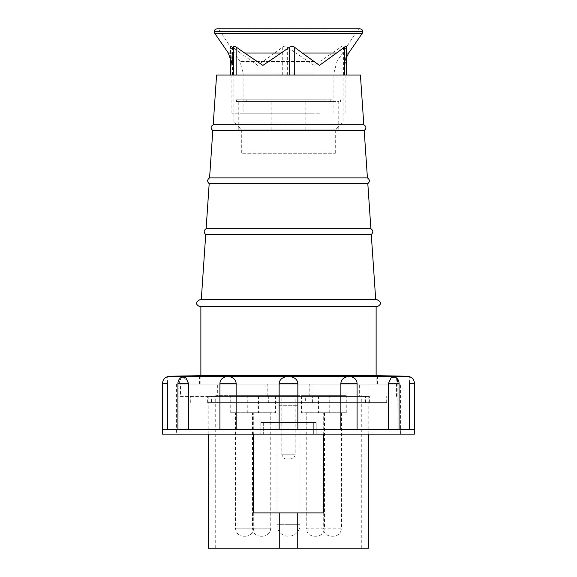 <?xml version="1.0" encoding="UTF-8"?>
<svg xmlns="http://www.w3.org/2000/svg" width="577" height="577" viewBox="0 0 577 577"><rect width="100%" height="100%" fill="white"/><g stroke="black" fill="none" stroke-linecap="round" stroke-linejoin="round"><path stroke-width="0.43" stroke-dasharray="2.88 2.16" d="M367.419 177.882L209.581 177.882M364.195 130.517L212.805 130.517M370.881 228.716L206.119 228.716M367.816 183.659L209.184 183.659M201.279 299.766L375.721 299.766L201.279 299.766M371.278 234.493L205.722 234.493M376.125 306.697L377.17 306.697M377.17 299.766L199.83 299.766M312.02 396.464L359.327 396.464L359.327 384.102L309.806 384.102L312.02 384.102L312.02 396.464L180.478 396.464L180.478 384.102L312.02 384.102M180.478 396.464L359.327 396.464M297.739 396.464L208.21 396.464L368.79 396.464L297.739 396.464L297.739 405.703L297.739 396.464M279.261 405.703L297.739 405.703L279.261 405.703L279.261 396.464L279.261 405.703M323.445 434.12L323.445 512.917L253.555 512.917L253.555 434.12M309.806 396.464L309.806 384.102M368.047 396.464L368.047 384.102L359.327 384.102M368.047 384.102L217.673 384.102L217.673 396.464M264.98 396.464L264.98 384.102M267.194 396.464L267.194 384.102M208.953 396.464L208.953 384.102L217.673 384.102M208.953 384.102L180.478 384.102M376.125 384.102L200.875 384.102L376.125 384.102L376.125 375.677M208.21 548.15L368.79 548.15M288.5 548.15L215.719 548.15L288.5 548.15M297.739 512.917L297.739 548.15M279.261 512.917L279.261 548.15M288.5 395.656L215.719 395.656L288.5 395.656M295.2 395.656L281.8 395.656L295.2 395.656L295.2 454.229C294.926 457.034 293.383 458.571 290.577 458.845L286.423 458.845L290.577 458.845M300.054 395.656L276.946 395.656L300.054 395.656L300.054 524.695L276.946 524.695L276.946 395.656M301.497 395.656L329.222 395.656L301.497 395.656L301.497 412.75L329.222 412.75L301.497 412.75M318.54 395.656L346.265 395.656L318.54 395.656L318.54 412.75L346.265 412.75L318.54 412.75M275.503 395.656L247.778 395.656L275.503 395.656L275.503 412.75L247.778 412.75L275.503 412.75M258.46 395.656L230.735 395.656L258.46 395.656L258.46 412.75L230.735 412.75L258.46 412.75M253.729 412.75L235.474 412.75L253.729 412.75L253.729 528.164C253.245 533.076 250.548 535.773 245.636 536.249L243.559 536.249L245.636 536.249M270.764 412.75L252.51 412.75L270.764 412.75L270.764 528.164C270.288 533.076 267.591 535.773 262.679 536.249L260.602 536.249L262.679 536.249M323.271 412.75L341.526 412.75L323.271 412.75L323.271 528.164L341.526 528.164C341.05 533.076 338.353 535.773 333.441 536.249L331.364 536.249L333.441 536.249M306.236 412.75L324.49 412.75L306.236 412.75L306.236 528.164L324.49 528.164C324.007 533.076 321.31 535.773 316.398 536.249L314.321 536.249L316.398 536.249M363.798 124.74L213.202 124.74M233.916 75.06L343.084 75.06L233.916 75.06L233.916 122.079L343.084 122.079L233.916 122.079L241.713 129.883L335.287 129.883L241.713 129.883L241.713 153.273L335.287 153.273L241.713 153.273M360.416 75.06L216.584 75.06M228.304 53.005L230.865 53.005L231.81 63.405M257.573 65.374L240.429 53.005L274.717 53.005L257.573 65.374M314.097 65.374L295.842 53.005L332.359 53.005L314.097 65.374M346.662 53.005L346.135 53.005L345.024 65.374L343.914 53.005L348.696 53.005M319.427 113.186L231.889 113.186L319.427 113.186M319.427 75.06L230.338 75.06L319.427 75.06M313.304 113.186L243.097 113.186L313.304 113.186M274.717 53.005L282.716 47.04L282.716 75.06M287.324 75.06L287.324 47.04C285.752 45.915 284.209 45.915 282.716 47.04M287.324 47.04L295.842 53.005M332.359 53.005L340.87 47.04L340.87 75.06M343.394 75.06L343.394 47.04C343.228 45.915 342.392 45.915 340.87 47.04M343.394 47.04L343.914 53.005M346.135 53.005L346.654 47.04M230.865 53.005L230.346 47.04L230.346 57.058L230.346 47.04C230.324 45.915 231.024 45.915 232.43 47.04L240.429 53.005M167.193 376.276L409.807 376.276M414.423 383.294L409.446 383.294C409.858 374.322 409.858 374.322 409.446 383.294L409.446 429.504L397.921 429.504L409.446 429.504M397.07 379.046L395.404 377.178L397.921 383.294L397.921 429.504L399.068 429.504L397.921 429.504L397.82 381.707M388.559 383.294L399.068 383.294C398.967 380.582 397.748 378.541 395.404 377.178L391.293 377.344L388.559 383.294L388.559 429.504L357.076 429.504L414.423 429.504M357.076 383.294C356.521 374.329 341.836 374.322 340.87 383.294L357.076 383.294L357.076 429.504L351.465 429.504L357.076 429.504M340.87 383.294L340.87 429.504L297.855 429.504L388.559 429.504M297.855 383.294C296.975 374.329 280.025 374.322 279.145 383.294L297.855 383.294L297.855 429.504L236.13 429.504L297.855 429.504M279.145 383.294L279.145 429.504M236.13 383.294C235.156 374.329 220.479 374.322 219.924 383.294L236.13 383.294L236.13 429.504L225.535 429.504L340.87 429.504M219.924 383.294L219.924 429.504L188.441 429.504L219.924 429.504M162.577 383.294L167.554 383.294C167.142 374.322 167.142 374.322 167.554 383.294L167.554 429.504L179.079 429.504L179.079 383.294L181.596 377.178C179.252 378.541 178.033 380.582 177.932 383.294L188.441 383.294L188.441 429.504L179.447 429.504L236.13 429.504M188.441 383.294L183.45 376.752M181.596 377.178L179.18 381.707M179.079 383.294L179.079 429.504L162.577 429.504L188.441 429.504M162.577 429.504L167.554 429.504M199.541 384.102L199.541 375.677L377.459 375.677L377.459 384.102L199.541 384.102L377.459 384.102M414.423 434.12L162.577 434.12M316.196 434.12L176.439 434.12L316.196 434.12L316.196 422.573L260.804 422.573L316.196 422.573L316.196 434.12M400.561 384.102L176.439 384.102L400.561 384.102L400.561 434.12M260.804 422.573L260.804 434.12L260.804 422.573L263.66 422.573L263.66 434.12L263.66 422.573L260.804 422.573M313.34 422.573L263.66 422.573L313.34 422.573L313.34 434.12L313.34 422.573L316.196 422.573L313.34 422.573M338.757 129.883L238.243 129.883L338.757 129.883L338.757 101.574L238.243 101.574L338.757 101.574M288.5 129.883L271.168 129.883L288.5 129.883M288.5 101.574L271.168 101.574L288.5 101.574M332.121 99.843L236.397 99.843L332.121 99.843M323.899 99.843L246.213 99.843L323.899 99.843M332.121 101.574L236.397 101.574L332.121 101.574M323.899 101.574L246.213 101.574L323.899 101.574M278.972 402.587L278.972 396.464L207.633 396.464L369.367 396.464L278.972 396.464L278.972 402.587L207.633 402.587L369.367 402.587L278.972 402.587M298.028 402.587L298.028 396.464L298.028 402.587M216.036 402.587L211.507 402.587L211.507 396.464L312.395 396.464L310.989 396.464L310.989 402.587L386.698 402.587L305.334 402.587L305.334 396.464L216.036 396.464L216.036 402.587L268.334 402.587L268.334 396.464M305.334 402.587L268.334 402.587M211.507 396.464L216.036 396.464M211.507 402.587L312.395 402.587L312.395 396.464M310.989 402.587L312.395 402.587M310.989 396.464L305.334 396.464M360.964 402.587L360.964 396.464M365.493 402.587L365.493 396.464M288.5 524.695L300.054 524.695A11.554 11.554 0 0 1 288.5 536.249A11.554 11.554 0 0 1 276.946 524.695L288.5 524.695M253.729 528.164L235.474 528.164L253.729 528.164M270.764 528.164L252.51 528.164L270.764 528.164M324.49 412.75L324.49 528.164L306.236 528.164C306.712 533.076 309.409 535.773 314.321 536.249M341.526 412.75L341.526 528.164L323.271 528.164C323.755 533.076 326.452 535.773 331.364 536.249M295.2 454.229L281.8 454.229L295.2 454.229M313.304 73.019L243.097 73.019L313.304 73.019M314.984 61.501L240.018 61.501L314.984 61.501M326.322 29.961L219.267 29.961L326.322 29.961M214.276 31.62L362.724 31.62M214.276 31.785L362.724 31.785M214.824 33.444L362.176 33.444M232.43 75.06L232.43 47.04M399.068 383.294L397.921 383.294L399.068 383.294L399.068 429.504M396.522 396.464L396.522 384.102M368.79 434.12L368.79 396.464M208.21 434.12L208.21 396.464M361.281 548.15L361.281 395.656M215.719 548.15L215.719 395.656M230.735 412.75L230.735 395.656M247.778 412.75L247.778 395.656M346.265 412.75L346.265 395.656M329.222 412.75L329.222 395.656M243.559 536.249C238.647 535.773 235.95 533.076 235.474 528.164L235.474 412.75M260.602 536.249C255.69 535.773 252.993 533.076 252.51 528.164L252.51 412.75M286.423 458.845C284.331 459.191 282.788 457.648 281.8 454.229L281.8 395.656M200.875 375.677L200.875 384.102M335.287 153.273L335.287 129.883L343.084 122.079L343.084 75.06M346.662 57.044L345.19 63.405M231.889 75.06L231.889 113.186M345.111 75.06L345.111 113.186M333.903 113.186L333.903 73.019L336.982 61.501L357.733 29.961L359.954 28.85L217.046 28.85L219.267 29.961L240.018 61.501L243.097 73.019L243.097 113.186M176.439 384.102L176.439 434.12M177.932 383.294L177.932 429.504M238.243 129.883L238.243 101.574M305.832 129.883L305.832 101.574M271.168 129.883L271.168 101.574M236.397 99.843L236.397 101.574M340.603 99.843L340.603 101.574M246.213 99.843L246.213 101.574M330.787 99.843L330.787 101.574M190.302 402.587L190.302 396.464M386.698 402.587L386.698 396.464M369.367 402.587L369.367 396.464M207.633 402.587L207.633 396.464"/><path stroke-width="0.87" d="M212.805 130.517C210.439 128.419 210.569 126.493 213.202 124.74L363.798 124.74C366.431 126.493 366.561 128.419 364.195 130.517L212.805 130.517L209.581 177.882L367.419 177.882C369.857 179.649 369.987 181.575 367.816 183.659L370.881 228.716C373.319 230.483 373.449 232.408 371.278 234.493L375.721 299.766M367.816 183.659L209.184 183.659L206.119 228.716L370.881 228.716M371.278 234.493L205.722 234.493L201.279 299.766M199.83 306.697C195.358 304.382 195.358 302.074 199.83 299.766L377.17 299.766C381.642 302.074 381.642 304.382 377.17 306.697L199.83 306.697L200.875 306.697L200.875 375.677M368.79 434.12L368.79 548.15L208.21 548.15L208.21 434.12M253.555 434.12L253.555 512.917L323.445 512.917L323.445 434.12M297.739 512.917L297.739 548.15M279.261 512.917L279.261 548.15M376.125 375.677L376.125 306.697L200.875 306.697M205.722 234.493C203.551 232.408 203.681 230.483 206.119 228.716M209.184 183.659C207.013 181.575 207.143 179.649 209.581 177.882M213.202 124.74L216.584 75.06L360.416 75.06L363.798 124.74M231.976 65.374L233.086 53.005L228.304 53.005L231.81 63.405L231.976 65.374M319.427 65.374L336.571 53.005L302.283 53.005L319.427 65.374M344.57 75.06L344.57 47.04C345.976 45.915 346.676 45.915 346.654 47.04L346.654 75.06L346.654 47.04M344.57 47.04L336.571 53.005M302.283 53.005L294.284 47.04L294.284 75.06M289.676 75.06L289.676 47.04C291.248 45.915 292.791 45.915 294.284 47.04M289.676 47.04L281.158 53.005L244.641 53.005L236.13 47.04L236.13 75.06M233.606 75.06L233.606 47.04C233.772 45.915 234.608 45.915 236.13 47.04M233.606 47.04L233.086 53.005M244.641 53.005L262.903 65.374L281.158 53.005M167.193 376.276L199.541 375.677L377.459 375.677L409.807 376.276L167.193 376.276L167.193 376.752C164.279 377.957 162.736 380.135 162.577 383.294L162.577 434.12L414.423 434.12L414.423 429.504L162.577 429.504M409.807 376.276L409.807 376.752C412.721 377.957 414.264 380.135 414.423 383.294L409.446 383.294L409.446 429.504M397.82 381.707L397.07 379.046M183.45 376.752L182.051 376.976M179.18 381.707L179.079 383.294M162.577 383.294L167.554 383.294C167.142 374.322 167.142 374.322 167.554 383.294L167.554 429.504M188.441 383.294L177.932 383.294C178.033 380.582 179.252 378.541 181.596 377.178L185.707 377.344L188.441 383.294L188.441 429.504M219.924 383.294C220.479 374.329 235.164 374.322 236.13 383.294L219.924 383.294L219.924 429.504M236.13 383.294L236.13 429.504M279.145 383.294C280.025 374.329 296.975 374.322 297.855 383.294L279.145 383.294L279.145 429.504M297.855 383.294L297.855 429.504M340.87 383.294C341.844 374.329 356.521 374.322 357.076 383.294L340.87 383.294L340.87 429.504M357.076 383.294L357.076 429.504M388.559 383.294L391.293 377.344L395.404 377.178C397.748 378.541 398.967 380.582 399.068 383.294L388.559 383.294L388.559 429.504M409.446 383.294C409.858 374.322 409.858 374.322 409.446 383.294M346.662 57.044L348.696 53.005L346.662 53.005M329.049 31.62L214.276 31.62C214.435 29.939 215.358 29.016 217.046 28.85L359.954 28.85C361.642 29.016 362.565 29.939 362.724 31.62L329.049 31.62M362.724 31.62L214.276 31.62M348.696 53.005L362.176 33.444L214.824 33.444L214.276 31.785M230.346 57.058L230.346 75.06L230.338 57.044M364.195 130.517L367.419 177.882M362.176 33.444L362.724 31.785M214.824 33.444L228.304 53.005M414.423 383.294L414.423 429.504M399.068 383.294L399.068 429.504M177.932 383.294L177.932 429.504"/></g></svg>

